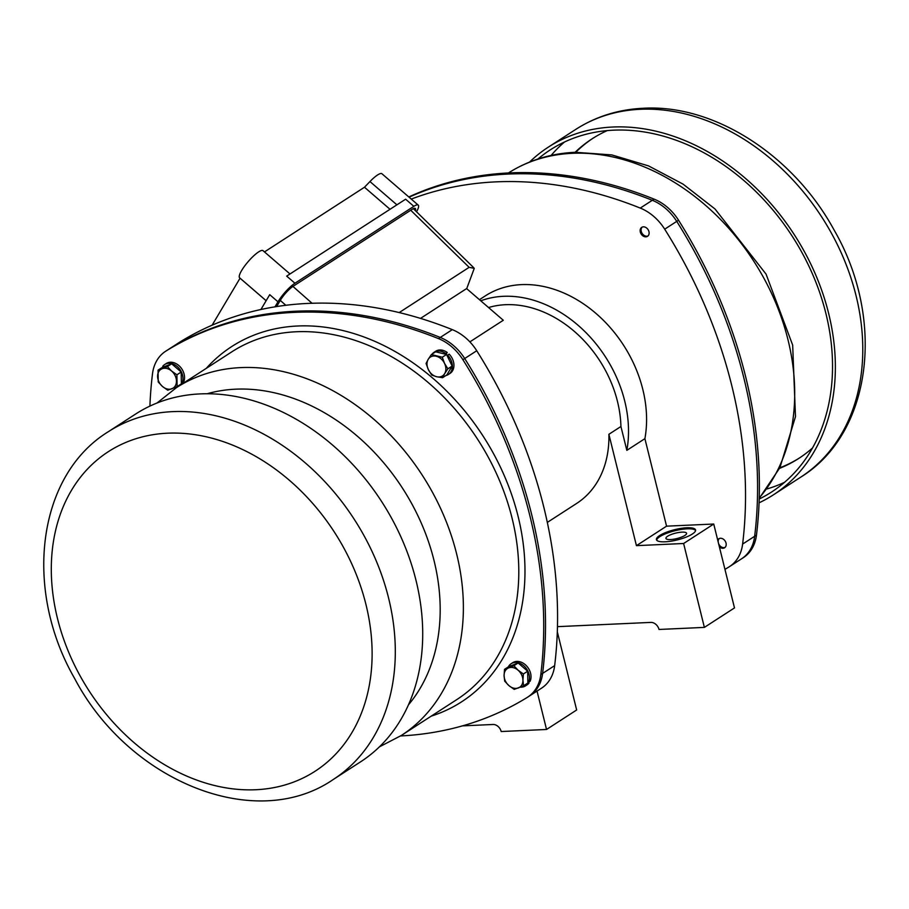 <?xml version="1.0" encoding="UTF-8"?>
<svg xmlns="http://www.w3.org/2000/svg" width="909" height="909" viewBox="0 0 909 909"><rect width="100%" height="100%" fill="white"/><g stroke="black" fill="none" stroke-linecap="round" stroke-linejoin="round"><path stroke-width="1.36" d="M759.072 502.825A207.093 158.973 -122.9 0 0 773.275 494.916A207.093 158.973 -122.9 0 0 814.873 272.973A207.093 158.973 -122.9 0 0 612.802 127.021A207.093 158.973 -122.9 0 0 548.343 147.122A207.093 158.973 -122.9 0 0 529.572 162.063M537.923 159.018A203.741 156.393 57.1 0 1 550.172 149.94A203.741 156.393 57.1 0 1 613.575 130.169A203.741 156.393 57.1 0 1 812.373 273.757A203.741 156.393 57.1 0 1 771.457 492.099A203.741 156.393 57.1 0 1 759.197 499.041M607.246 130.601A190.299 146.088 -122.9 0 0 575.124 152.28M779.558 468.374A190.299 146.088 -122.9 0 0 812.51 447.978M108.285 431.73L135.691 414.004A207.093 158.973 57.1 0 1 200.15 393.904A207.093 158.973 57.1 0 1 402.221 539.855A207.093 158.973 57.1 0 1 360.623 761.799L333.217 779.524C255.156 833.269 128.203 780.808 74.606 678.421C23.407 589.623 36.837 475.68 108.285 431.73A207.093 158.973 57.1 0 1 172.733 411.629A207.093 158.973 57.1 0 1 374.815 557.581A207.093 158.973 57.1 0 1 333.217 779.524M415.368 210.649A13.43 3.068 130.8 0 0 415.311 208.491A13.43 3.068 130.8 0 0 412.027 209.411L293.107 286.312A13.43 3.068 130.8 0 0 280.381 300.243L276.62 306.572M416.538 211.797A17.907 4.091 130.8 0 0 418.231 205.104A17.907 4.091 130.8 0 0 413.856 206.332L294.936 283.233A17.907 4.091 130.8 0 0 277.972 301.799L274.984 306.833M212.127 325.183L240.044 278.199L239.578 277.756A17.907 4.091 -49.2 0 1 248.282 261.485A17.907 4.091 -49.2 0 1 263.019 250.668A17.907 4.091 -49.2 0 1 263.053 250.691L290.005 273.973L263.019 250.668M264.474 251.918L364.475 187.243L369.952 181.561A17.907 4.091 130.8 0 1 381.939 173.755L418.231 205.104M413.856 206.332L405.607 199.207L286.687 276.109L294.936 283.233M240.044 278.199L266.132 300.72M277.972 301.799L269.723 294.675L260.917 309.503M364.475 187.243L390.018 209.286M469.873 341.875L503.291 320.263L466.681 288.653M466.794 288.46L474.271 268.337L469.135 267.337L399.199 312.571M466.601 288.585L420.515 318.4M488.542 307.537A107.467 82.492 57.1 0 1 620.927 426.503L608.882 434.297A107.467 82.492 57.1 0 1 576.704 503.404L547.32 522.402M640.3 232.034A5.34 4.102 -122.9 0 0 647.526 236.329A5.34 4.102 -122.9 0 0 648.072 229.613A5.34 4.102 -122.9 0 0 641.731 227.352A5.34 4.102 -122.9 0 0 640.3 232.034M411.266 199.082A425.389 326.547 57.1 0 1 640.266 208.081A44.78 34.372 57.1 0 1 664.695 229.182A425.389 326.547 57.1 0 1 742.619 544.071A44.78 34.372 57.1 0 1 729.495 566.614A44.78 34.372 57.1 0 1 729.052 566.886A425.389 326.547 57.1 0 1 724.95 569.375L719.371 546.82A5.34 4.102 -122.9 0 0 724.598 547.752A5.34 4.102 -122.9 0 0 725.632 546.673A5.34 4.102 -122.9 0 0 724.564 540.264A5.34 4.102 -122.9 0 0 718.803 538.787A5.34 4.102 -122.9 0 0 717.69 540.003L713.735 524.027L683.613 543.502L636.436 545.65L608.882 434.297M479.441 299.675L485.236 295.925A116.42 89.366 57.1 0 1 597.906 315.128A116.42 89.366 57.1 0 1 644.901 438.661L666.558 526.163L713.735 524.027M719.371 546.82L717.69 540.003M724.95 569.375L734.495 607.916L704.373 627.392L683.613 543.502M666.558 526.163L636.436 545.65M692.317 534.049A20.146 5.284 -13.9 0 0 695.555 529.958A20.146 5.284 -13.9 0 0 674.728 529.663A20.146 5.284 -13.9 0 0 656.434 539.639A20.146 5.284 -13.9 0 0 670.944 541.196A20.146 5.284 -13.9 0 0 692.317 534.049M480.759 300.811A116.42 89.366 57.1 0 1 586.839 333.523A116.42 89.366 57.1 0 1 626.835 450.353L644.901 438.661M626.835 450.353L620.927 426.503M557.467 626.653L650.844 622.404A7.84 6.011 57.1 0 1 659.014 629.46L704.373 627.392M640.266 208.081L652.31 200.287A425.389 326.547 57.1 0 0 409.073 197.185A425.389 326.547 57.1 0 1 652.31 200.287A44.78 34.372 57.1 0 1 676.739 221.387A425.389 326.547 57.1 0 1 754.663 536.276A44.78 34.372 57.1 0 1 741.551 558.819A44.78 34.372 57.1 0 1 741.108 559.103M527.697 697.123L529.504 695.953A44.78 34.372 -122.9 0 1 529.049 696.237A44.78 34.372 -122.9 0 0 529.504 695.953A44.78 34.372 -122.9 0 0 542.616 673.41A425.389 326.547 -122.9 0 0 464.692 358.521A44.78 34.372 -122.9 0 0 440.263 337.432A425.389 326.547 -122.9 0 0 167.87 349.817A44.78 34.372 -122.9 0 0 167.415 350.101L179.471 342.307A44.78 34.372 -122.9 0 1 179.914 342.034L167.87 349.817A44.78 34.372 -122.9 0 0 167.415 350.101L165.608 351.272A44.78 34.372 57.1 0 1 166.052 350.988A425.389 326.547 57.1 0 1 438.456 338.603A44.78 34.372 57.1 0 1 462.886 359.691A425.389 326.547 57.1 0 1 540.81 674.58A44.78 34.372 57.1 0 1 527.697 697.123A44.78 34.372 57.1 0 1 527.243 697.408A425.389 326.547 57.1 0 1 400.574 735.949M541.105 688.443A44.78 34.372 -122.9 0 0 541.548 688.17A44.78 34.372 -122.9 0 0 554.66 665.627A425.389 326.547 -122.9 0 0 476.736 350.738A44.78 34.372 -122.9 0 0 452.307 329.637A425.389 326.547 -122.9 0 0 179.914 342.034M557.319 631.823L576.658 709.986L546.536 729.472L501.189 731.529A7.84 6.011 -122.9 0 0 493.019 724.484L462.476 725.871M537.037 691.079L546.536 729.472M681.977 532.14A10.635 2.784 166.1 0 1 686.579 533.288A10.635 2.784 166.1 0 1 676.921 538.548A10.635 2.784 166.1 0 1 665.933 538.401A10.635 2.784 166.1 0 1 671.069 534.549A10.635 2.784 166.1 0 1 681.977 532.14M695.578 530.504A20.146 5.284 -13.9 0 0 674.989 530.72A20.146 5.284 -13.9 0 0 656.662 540.128M725.052 547.4A5.34 4.102 57.1 0 1 718.587 543.639M718.19 542.037A5.34 4.102 57.1 0 1 719.303 538.514M647.981 235.965A5.34 4.102 57.1 0 1 642.152 233.443A5.34 4.102 57.1 0 1 642.231 227.08M742.914 557.933A44.78 34.372 -122.9 0 0 743.357 557.649A44.78 34.372 -122.9 0 0 756.47 535.106A425.389 326.547 -122.9 0 0 678.546 220.217A44.78 34.372 -122.9 0 0 654.116 199.128A425.389 326.547 -122.9 0 0 408.811 196.958M654.116 199.128L652.31 200.287A44.78 34.372 57.1 0 1 676.739 221.387A425.389 326.547 57.1 0 1 754.663 536.276A44.78 34.372 57.1 0 1 741.551 558.819L729.495 566.614M446.08 354.351L447.205 352.453A13.215 10.135 -122.9 0 0 435.65 351.26L434.082 352.272A13.215 10.135 -122.9 0 0 432.127 354.078M448.421 374.463L449.989 373.451A13.215 10.135 -122.9 0 0 449.182 354.169L447.614 355.18A13.215 10.135 -122.9 0 1 448.421 374.463A13.215 10.135 -122.9 0 1 445.989 375.508M447.205 352.453L445.637 353.465A13.215 10.135 -122.9 0 0 434.082 352.272M445.637 353.465L445.228 354.146M447.217 355.862L447.614 355.18M182.823 383.518A13.215 10.135 -122.9 0 0 180.732 367.475A13.215 10.135 -122.9 0 0 166.245 363.52L164.677 364.532A13.215 10.135 -122.9 0 0 162.711 366.338L163.438 366.963M173.846 387.984A13.215 10.135 -122.9 0 0 176.107 387.859M181.266 384.53A13.215 10.135 -122.9 0 0 179.164 368.486A13.215 10.135 -122.9 0 0 164.677 364.532M511.153 663.706A13.215 10.135 -122.9 0 1 524.959 666.876A13.215 10.135 -122.9 0 1 528.561 682.239L530.129 681.227A13.215 10.135 -122.9 0 0 526.516 665.865A13.215 10.135 -122.9 0 0 512.721 662.695L511.153 663.706A13.215 10.135 -122.9 0 0 508.324 666.888M520.323 687.159A13.215 10.135 -122.9 0 0 525.493 685.886L527.061 684.875A13.215 10.135 -122.9 0 0 529.027 683.068L527.834 682.045M525.493 685.886A13.215 10.135 -122.9 0 0 527.459 684.091L529.027 683.068M528.561 682.239L527.822 681.602M504.518 669.342L504.075 675.603A11.192 8.59 57.1 0 1 508.654 667.899A11.192 8.59 57.1 0 1 518.085 670.206A11.192 8.59 57.1 0 1 522.936 680.227L523.379 673.978L518.085 670.206L513.858 665.752L504.518 669.342L508.801 666.57L518.141 662.979L527.663 671.206L527.845 683.023L523.573 685.795L522.936 680.227A11.192 8.59 57.1 0 1 518.357 687.943A11.192 8.59 57.1 0 1 508.926 685.625A11.192 8.59 57.1 0 1 504.075 675.603L504.7 681.159L508.926 685.625L514.221 689.386L523.573 685.795M527.663 671.206L523.379 673.978M518.141 662.979L513.858 665.752M431.366 354.567L428.184 359.362A11.192 8.59 57.1 0 1 436.275 356.248A11.192 8.59 57.1 0 1 444.524 363.373A11.192 8.59 57.1 0 1 444.683 373.61L447.864 368.815L444.524 363.373L442.263 357.237L431.366 354.567L435.65 351.794L446.546 354.465L452.148 366.043L446.853 374.94L442.581 377.712L444.683 373.61A11.192 8.59 57.1 0 1 436.593 376.724L442.581 377.712M431.684 375.042L436.593 376.724A11.192 8.59 57.1 0 1 428.344 369.599A11.192 8.59 57.1 0 1 428.184 359.362L426.082 363.464L428.344 369.599L431.684 375.042M452.148 366.043L447.864 368.815M446.546 354.465L442.263 357.237M158.041 370.168L162.325 367.395L171.665 363.805L181.186 372.031L181.368 383.848L177.096 386.62L176.914 374.803L171.608 371.031A11.192 8.59 57.1 0 1 176.46 381.053A11.192 8.59 57.1 0 1 171.881 388.768A11.192 8.59 57.1 0 1 162.45 386.45A11.192 8.59 57.1 0 1 157.598 376.428A11.192 8.59 57.1 0 1 162.177 368.713A11.192 8.59 57.1 0 1 171.608 371.031L167.381 366.577L158.041 370.168L158.223 381.985L162.45 386.45L167.745 390.211L177.096 386.62M181.186 372.031L176.914 374.803M171.665 363.805L167.381 366.577M149.905 406.096A425.389 326.547 57.1 0 1 152.496 373.815A44.78 34.372 57.1 0 1 165.608 351.272M541.548 688.17L529.504 695.953A44.78 34.372 -122.9 0 0 542.616 673.41A425.389 326.547 -122.9 0 0 464.692 358.521A44.78 34.372 -122.9 0 0 440.263 337.432A425.389 326.547 -122.9 0 0 167.87 349.817L166.052 350.988M575.761 129.396C595.918 116.488 618.45 109.432 643.345 108.251C714.542 104.069 793.762 155.678 834.132 230.091C885.582 318.945 872.254 433.173 800.681 477.191A207.093 158.973 -122.9 0 0 842.291 255.247A207.093 158.973 -122.9 0 0 640.209 109.296A207.093 158.973 -122.9 0 0 575.761 129.396L548.343 147.122M564.478 142.02A203.741 156.393 -122.9 0 0 551.115 155.428M766.844 488.985A203.741 156.393 -122.9 0 0 784.558 482.304M593.009 138.248A190.299 146.088 -122.9 0 0 575.772 152.257M779.842 467.805A190.299 146.088 -122.9 0 0 799.693 457.829M167.597 433.195A190.299 146.088 57.1 0 1 367.327 694.533A190.299 146.088 57.1 0 1 100.217 706.679A190.299 146.088 57.1 0 1 167.597 433.195M396.903 204.832L369.952 181.561M266.144 300.697L239.578 277.756M410.732 210.252L469.135 267.337M312.037 303.254L292.937 286.426M285.824 305.276L280.29 300.402M742.619 544.071L756.47 535.106M664.695 229.182L678.546 220.217M452.307 329.637L438.456 338.603M476.736 350.738L462.886 359.691M554.66 665.627L540.81 674.58M508.392 172.971A207.093 158.973 57.1 0 1 572.136 153.326A207.093 158.973 57.1 0 1 764.185 278.745A207.093 158.973 57.1 0 1 759.231 497.962M431.207 716.144A211.57 162.416 -122.9 0 0 511.835 495.144A211.57 162.416 -122.9 0 0 297.607 326.001A211.57 162.416 -122.9 0 0 206.275 368.35M379.405 746.857L401.289 735.495L456.704 699.657A207.093 158.973 -122.9 0 0 498.302 477.714A207.093 158.973 -122.9 0 0 296.232 331.762A207.093 158.973 -122.9 0 0 231.772 351.863L176.357 387.7L157.018 403.005M401.289 735.495A207.093 158.973 -122.9 0 0 442.888 513.551A207.093 158.973 -122.9 0 0 240.805 367.6A207.093 158.973 -122.9 0 0 176.357 387.7M408.414 704.895A190.299 146.088 -122.9 0 0 411.754 503.711A190.299 146.088 -122.9 0 0 235.67 389.177A190.299 146.088 -122.9 0 0 207.184 393.745M800.681 477.191L773.275 494.916M413.345 208.672L473.669 267.644M743.357 557.649L741.551 558.819M507.688 173.426C527.845 160.507 550.377 153.462 575.272 152.28L611.859 154.928L648.571 165.915L683.091 184.141L714.985 208.956L766.06 274.109L792.671 345.113L795.477 416.652L779.933 467.635L759.22 498.371"/></g></svg>

